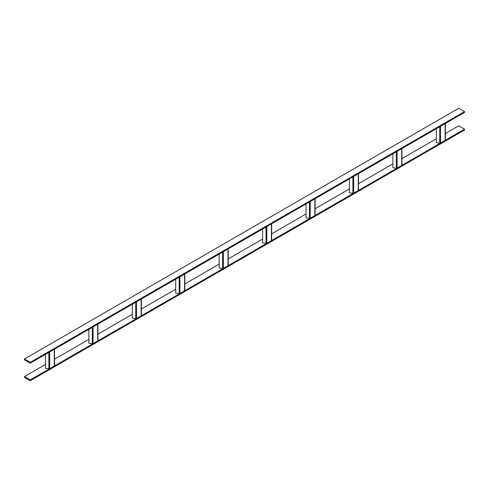 <?xml version="1.0" encoding="UTF-8"?>
<svg xmlns="http://www.w3.org/2000/svg" width="489" height="489" viewBox="0 0 489 489"><rect width="100%" height="100%" fill="white"/><g stroke="black" fill="none" stroke-linecap="round" stroke-linejoin="round"><path stroke-width="0.73" d="M30.239 363.186L464.55 112.439L464.55 111.602L458.761 108.258L24.45 359.005L24.45 359.843L30.239 363.186L30.239 362.349L464.55 111.602M30.239 362.349L24.45 359.005M30.239 380.742L30.239 379.904L24.45 376.561L24.45 377.398L30.239 380.742L464.55 129.995L464.55 129.157L458.761 125.814L445.375 133.54M30.239 379.904L464.55 129.157M24.45 376.561L45.44 364.439M54.493 359.213L88.87 339.366M97.928 334.14L132.305 314.293M141.358 309.066L175.734 289.219M184.787 283.993L219.164 264.139M228.216 258.913L262.599 239.066M271.652 233.84L306.028 213.993M315.081 208.766L349.458 188.919M358.51 183.693L392.887 163.846M401.94 158.619L436.322 138.766M445.345 139.909A0.819 0.471 180 0 1 445.375 140.031A0.819 0.471 180 0 1 445.131 140.367L440.534 143.02A0.819 0.471 180 0 1 439.745 143.143L436.322 142.611L436.322 128.741M445.375 123.314A0.819 0.471 180 0 1 445.131 123.65L440.534 126.303A0.819 0.471 180 0 1 439.745 126.425M401.915 164.982A0.819 0.471 180 0 1 401.94 165.105A0.819 0.471 180 0 1 401.701 165.441L397.105 168.094A0.819 0.471 180 0 1 396.316 168.216L392.887 167.69L392.887 153.815M401.94 148.393A0.819 0.471 180 0 1 401.701 148.723L397.105 151.376A0.819 0.471 180 0 1 396.316 151.504M358.486 190.062A0.819 0.471 180 0 1 358.51 190.184A0.819 0.471 180 0 1 358.272 190.514L353.675 193.173A0.819 0.471 180 0 1 352.881 193.296L349.458 192.764L349.458 178.888M358.51 173.467A0.819 0.471 180 0 1 358.272 173.803L353.675 176.456A0.819 0.471 180 0 1 352.881 176.578M315.05 215.136A0.819 0.471 180 0 1 315.081 215.258A0.819 0.471 180 0 1 314.843 215.594L310.246 218.247A0.819 0.471 180 0 1 309.451 218.369L306.028 217.837L306.028 203.962M315.081 198.54A0.819 0.471 180 0 1 314.843 198.876L310.246 201.529A0.819 0.471 180 0 1 309.451 201.651M271.621 240.209A0.819 0.471 180 0 1 271.652 240.331A0.819 0.471 180 0 1 271.407 240.667L266.811 243.32A0.819 0.471 180 0 1 266.022 243.443L262.599 242.911L262.599 229.035M271.652 223.614A0.819 0.471 180 0 1 271.407 223.95L266.811 226.603A0.819 0.471 180 0 1 266.022 226.725M228.192 265.282A0.819 0.471 180 0 1 228.216 265.405A0.819 0.471 180 0 1 227.978 265.741L223.381 268.394A0.819 0.471 180 0 1 222.593 268.516L219.164 267.984L219.164 254.109M228.216 248.687A0.819 0.471 180 0 1 227.978 249.023L223.381 251.676A0.819 0.471 180 0 1 222.593 251.798M184.756 290.356A0.819 0.471 180 0 1 184.787 290.478A0.819 0.471 180 0 1 184.549 290.814L179.952 293.467A0.819 0.471 180 0 1 179.157 293.589L175.734 293.064L175.734 279.188M184.787 273.767A0.819 0.471 180 0 1 184.549 274.097L179.952 276.75A0.819 0.471 180 0 1 179.157 276.872M141.327 315.436A0.819 0.471 180 0 1 141.358 315.558A0.819 0.471 180 0 1 141.119 315.888L136.523 318.541A0.819 0.471 180 0 1 135.728 318.663L132.305 318.137L132.305 304.262M141.358 298.84A0.819 0.471 180 0 1 141.119 299.17L136.523 301.829A0.819 0.471 180 0 1 135.728 301.951M97.898 340.509A0.819 0.471 180 0 1 97.928 340.631A0.819 0.471 180 0 1 97.684 340.961L93.087 343.62A0.819 0.471 180 0 1 92.299 343.743L88.87 343.211L88.87 329.335M97.928 323.914A0.819 0.471 180 0 1 97.684 324.25L93.087 326.903A0.819 0.471 180 0 1 92.299 327.025M54.468 365.583A0.819 0.471 180 0 1 54.493 365.705A0.819 0.471 180 0 1 54.255 366.041L49.658 368.694A0.819 0.471 180 0 1 48.869 368.816L45.44 368.284L45.44 354.409M54.493 348.987A0.819 0.471 180 0 1 54.255 349.323L49.658 351.976A0.819 0.471 180 0 1 48.869 352.098M445.131 140.367L445.131 123.65M440.534 143.02L440.534 126.303M439.745 143.143L439.745 126.761M401.701 165.441L401.701 148.723M397.105 168.094L397.105 151.376M396.316 168.216L396.316 151.834M358.272 190.514L358.272 173.803M353.675 193.173L353.675 176.456M352.881 193.296L352.881 176.908M314.843 215.594L314.843 198.876M310.246 218.247L310.246 201.529M309.451 218.369L309.451 201.988M271.407 240.667L271.407 223.95M266.811 243.32L266.811 226.603M266.022 243.443L266.022 227.061M227.978 265.741L227.978 249.023M223.381 268.394L223.381 251.676M222.593 268.516L222.593 252.135M184.549 290.814L184.549 274.097M179.952 293.467L179.952 276.75M179.157 293.589L179.157 277.208M141.119 315.888L141.119 299.17M136.523 318.541L136.523 301.829M135.728 318.663L135.728 302.281M97.684 340.961L97.684 324.25M93.087 343.62L93.087 326.903M92.299 343.743L92.299 327.361M54.255 366.041L54.255 349.323M49.658 368.694L49.658 351.976M48.869 368.816L48.869 352.435M445.375 140.031L445.375 123.509M401.94 165.105L401.94 148.589M358.51 190.184L358.51 173.662M315.081 215.258L315.081 198.736M271.652 240.331L271.652 223.809M228.216 265.405L228.216 248.883M184.787 290.478L184.787 273.962M141.358 315.558L141.358 299.036M97.928 340.631L97.928 324.109M54.493 365.705L54.493 349.183"/></g></svg>
